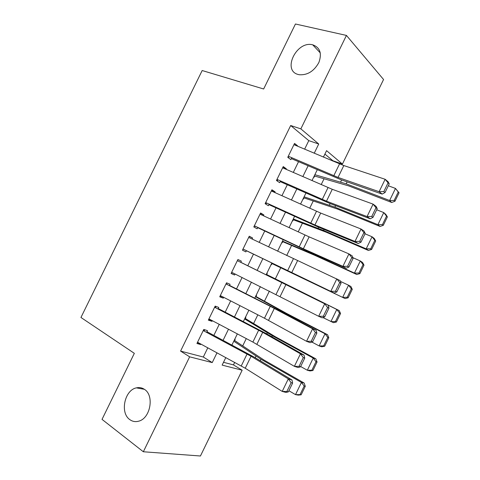<?xml version="1.0" encoding="UTF-8"?>
<svg xmlns="http://www.w3.org/2000/svg" width="480" height="480" viewBox="0 0 480 480"><rect width="100%" height="100%" fill="white"/><g stroke="black" fill="none" stroke-linecap="round" stroke-linejoin="round"><path stroke-width="0.72" d="M144.504 389.4C154.56 395.544 150.384 418.584 138.57 421.206C135.342 422.07 132.408 421.524 129.762 419.574C119.748 412.782 124.626 390.018 136.392 387.87C139.32 387.192 142.026 387.702 144.504 389.4M312.828 44.85C320.046 47.55 322.068 53.424 318.888 62.472C314.058 71.184 307.536 75.27 299.322 74.742L298.332 74.52C281.856 70.716 296.574 40.374 312.72 44.826L312.828 44.85M223.512 362.304L233.46 364.902L242.16 370.218L200.436 456L143.34 451.758L102.024 419.376L134.334 353.334L80.946 317.472L202.176 70.53L263.652 88.992L295.446 24L346.44 35.424L383.562 79.506L342.426 164.076L326.574 150.648L323.424 157.116M332.676 161.028L332.832 160.71L342.426 164.076M233.46 364.902L234.69 362.382M242.694 345.936L246.27 338.586M253.584 323.556L257.832 314.826M264.462 301.206L269.382 291.09M275.322 278.88L280.752 267.726M286.686 255.534L291.6 245.436M298.206 231.87L302.436 223.17M309.708 208.23L313.26 200.928M321.198 184.614L324.078 178.71M206.604 332.376L207.456 330.624L203.778 329.472L196.938 343.494L200.664 344.55L200.898 344.07M218.004 309L218.766 307.434L215.166 306.12L208.338 320.13L211.986 321.348L212.304 320.688M229.392 285.654L230.064 284.274L226.548 282.798L219.72 296.79L223.29 298.164L223.698 297.324M240.762 262.338L241.35 261.132L237.912 259.5L231.096 273.474L234.582 275.016L235.08 273.99M252.126 239.04L252.624 238.02L249.264 236.226L242.454 250.188L245.862 251.886L246.444 250.686M263.472 215.772L263.88 214.938L260.604 212.982L253.8 226.926L257.124 228.786L257.802 227.406M274.806 192.534L275.124 191.874L271.932 189.762L265.134 203.688L268.38 205.71L269.142 204.15M286.128 169.32L286.362 168.846L283.242 166.566L276.456 180.48L279.624 182.658L280.47 180.924M313.746 176.994L314.07 177.246L314.658 176.04M303.108 198.84L303.444 199.068L304.02 197.892M292.464 220.704L292.806 220.92L293.364 219.768M281.802 242.592L282.156 242.79L282.702 241.662M271.134 264.504L271.494 264.684L272.028 263.586M266.688 274.554L267.228 273.45L266.862 273.276M255.996 296.508L256.548 295.38L256.176 295.224M245.298 318.486L245.862 317.328L245.478 317.19M332.832 160.71L324.9 154.086M234.768 339.186L235.158 339.306L234.582 340.494M304.632 149.172L308.796 140.64L290.682 125.52L180.576 351.09L203.31 357.024L207.798 347.808M213.858 335.388L219.24 324.342M225.192 312.144L230.67 300.9M236.508 288.924L242.082 277.482M247.812 265.734L253.464 254.148M259.182 242.412L264.75 230.994M270.564 219.06L276.024 207.87M281.934 195.738L287.28 184.77M293.292 172.446L298.53 161.694M297.438 146.13L297.582 145.836L294.546 143.4L287.766 157.296L290.85 159.636L291.786 157.722M143.34 451.758L189.648 356.832L212.232 362.592L217.002 352.8M180.576 351.09L189.648 356.832M290.682 125.52L300.852 128.868L346.44 35.424M314.232 153.234L318.726 144.006L300.852 128.868M223.086 340.314L228.492 329.22M234.462 316.962L239.964 305.664M245.826 293.634L251.43 282.138M257.178 270.336L262.854 258.696M268.596 246.906L274.182 235.434M280.026 223.446L285.504 212.202M291.438 200.016L296.808 188.994M302.844 176.61L308.106 165.816M225.816 357.57L222.144 365.118L242.16 370.218M317.274 169.752L311.988 180.6M305.934 193.038L300.546 204.108M294.582 216.348L289.086 227.646M283.218 239.688L277.608 251.208M271.842 263.052L266.148 274.74M260.376 286.602L254.754 298.146M248.868 310.23L243.342 321.576M237.348 333.888L231.924 345.03M308.796 140.64L318.726 144.006M203.31 357.024L212.232 362.592M293.97 144.582L297.582 145.836M282.786 167.502L286.362 168.846M271.596 190.452L275.124 191.874M260.388 213.42L263.88 214.938M249.168 236.424L252.624 238.02M231.192 273.276L234.582 275.016M219.936 296.34L223.29 298.164M208.674 319.434L211.986 321.348M197.394 342.552L200.664 344.55M293.934 144.654L343.812 165.558L385.14 179.28L388.134 181.764L389.25 183.852L388.056 182.862L383.832 191.568L385.038 192.528L389.25 183.852M287.82 157.182L288.87 157.566M288.288 156.222L338.04 177.426L379.116 191.7L382.152 194.094L341.22 179.814L291.348 158.61M383.832 191.568L379.116 191.7L385.14 179.28L388.056 182.862M382.152 194.094L385.038 192.528M314.262 175.932L348.516 185.844L391.686 202.47L389.622 200.502L346.206 183.822L314.862 174.696M394.158 200.448L394.974 201.24L399.054 192.81L398.25 191.994L394.158 200.448L389.622 200.502L395.478 188.43L388.32 185.76M398.25 191.994L395.478 188.43L399.054 192.81M394.974 201.24L391.686 202.47M282.642 167.802L332.268 189.3L373.086 204.126L376.164 206.436L377.22 208.656L375.99 207.738L371.766 216.45L373.008 217.344L377.22 208.656M276.636 180.12L277.668 180.522M276.99 179.382L326.49 201.18L367.056 216.558L370.176 218.784L329.742 203.412L280.134 181.602M371.766 216.45L367.056 216.558L373.086 204.126L375.99 207.738M370.176 218.784L373.008 217.344M271.338 190.974L320.706 213.072L361.02 229.002L364.182 231.138L365.178 233.484L363.912 232.638L359.682 241.362L360.96 242.184L365.178 233.484M265.434 203.082L266.454 203.514M265.68 202.572L314.922 224.964L354.978 241.446L358.188 243.498L318.258 227.034L268.908 204.624M359.682 241.362L354.978 241.446L361.02 229.002L363.912 232.638M358.188 243.498L360.96 242.184M260.022 214.176L309.132 236.868L348.936 253.902L352.188 255.864L353.118 258.348L351.816 257.568L347.58 266.304L348.894 267.054L353.118 258.348M254.22 226.068L255.228 226.524M254.358 225.786L303.342 248.778L342.894 266.364L346.182 268.242L306.756 250.686L257.67 227.664M347.58 266.304L342.894 266.364L348.936 253.902L351.816 257.568M346.182 268.242L348.894 267.054M248.688 237.402L340.176 280.626L341.046 283.242L339.714 282.528L335.472 291.276L336.816 291.96L341.046 283.242M242.994 249.084L243.99 249.564M243.018 249.024L334.17 293.016L246.42 250.74M335.472 291.276L330.786 291.318L336.84 278.838L339.714 282.528M334.17 293.016L336.816 291.96M303.63 197.766L337.272 208.974L380.064 226.452L377.91 224.664L334.878 207.12L304.092 196.824M382.44 224.616L383.292 225.336L387.384 216.894L386.544 216.156L382.44 224.616L377.91 224.664L383.766 212.58L376.68 209.772M386.544 216.156L383.766 212.58L385.878 214.458L387.384 216.894M383.292 225.336L380.064 226.452M292.986 219.624L326.016 232.128L368.424 250.464L366.18 248.856L323.538 230.448L293.304 218.97M370.716 248.814L371.604 249.456L375.696 241.008L374.82 240.342L370.716 248.814L366.18 248.856L372.042 236.76L365.022 233.808M374.82 240.342L372.042 236.76L374.244 238.452L375.696 241.008M371.604 249.456L368.424 250.464M282.336 241.506L314.748 255.312L356.772 274.5L354.438 273.078L312.192 253.8L282.51 241.146M358.974 273.036L359.898 273.612L363.996 265.152L363.084 264.558L358.974 273.036L354.438 273.078L360.306 260.964L352.86 257.658M363.084 264.558L360.306 260.964L362.598 262.482L363.996 265.152M359.898 273.612L356.772 274.5M271.668 263.412L345.102 298.572L271.704 263.34M347.214 297.294L348.174 297.792L352.278 289.326L351.33 288.798L347.214 297.294L342.678 297.33L348.558 285.204L340.434 281.394M351.33 288.798L348.558 285.204L350.94 286.536L352.278 289.326M348.174 297.792L345.102 298.572M237.348 260.658L324.726 303.804L240.792 262.284M238.368 261.09L237.372 260.598M324.72 316.89L322.134 317.826L318.666 316.296L324.726 303.804L327.588 307.524L323.34 316.278L324.72 316.89L328.956 308.16L327.588 307.524M231.672 272.292L318.666 316.296L323.34 316.278M328.956 308.16L328.152 305.418M336.444 322.002L340.554 313.524L339.564 313.074L335.448 321.576L336.444 322.002L333.426 322.668L322.896 317.55M335.448 321.576L330.906 321.612L336.792 309.468L266.292 274.446M339.564 313.074L336.792 309.468L339.264 310.614L340.554 313.524M266.328 274.374L339.264 310.614M225.99 283.938L270.27 306.318L312.6 328.794L316.116 330.24L277.95 309.936L229.518 285.39M227.112 284.172L226.128 283.65M312.618 341.856L310.086 342.66L306.534 341.304L312.6 328.794L315.45 332.544L311.202 341.31L312.618 341.856L316.854 333.114L315.45 332.544M220.308 295.584L264.474 318.228L306.534 341.304L311.202 341.31M316.854 333.114L316.116 330.24M324.696 346.236L328.806 337.752L327.786 337.374L323.664 345.888L324.696 346.236L321.732 346.794L319.122 345.918L311.916 342.078M323.664 345.888L319.122 345.918L325.02 333.762L283.752 312.3L255.468 296.676M327.786 337.374L325.02 333.762L327.576 334.728L328.806 337.752M255.648 296.316L286.53 313.392L327.576 334.728M214.62 307.242L262.704 332.334L300.462 353.82L304.062 355.086L266.4 333.684L218.238 308.526M215.844 307.272L214.872 306.732M300.492 366.852L298.026 367.524L294.384 366.348L300.462 353.82L303.3 357.6L299.04 366.378L300.492 366.852L304.74 358.098L303.3 357.6M208.932 318.906L252.876 342.072L294.384 366.348L299.04 366.378M304.74 358.098L304.062 355.086M312.936 370.506L317.052 362.01L315.996 361.704L311.862 370.23L312.936 370.506L310.02 370.944L307.326 370.254L300.654 366.522M311.862 370.23L307.326 370.254L313.224 358.086L272.358 335.748L244.632 318.936M315.996 361.704L313.224 358.086L315.876 358.866L317.052 362.01M244.95 318.276L275.214 336.666L315.876 358.866M203.238 330.576L251.064 356.268L288.306 378.876L291.99 379.968L254.838 357.462L206.94 331.692M204.558 330.402L203.598 329.832M288.354 391.872L285.948 392.418L282.222 391.416L288.306 378.876L291.132 382.686L286.872 391.47L288.354 391.872L292.608 383.112L291.132 382.686M197.544 342.252L245.238 368.244L282.222 391.416L286.872 391.47M292.608 383.112L291.99 379.968M301.158 394.8L305.28 386.292L304.188 386.064L300.054 394.596L301.158 394.8L298.302 395.13L295.512 394.626L288.906 390.744M300.054 394.596L295.512 394.626L301.422 382.434L260.946 359.226L233.784 341.214M304.188 386.064L301.422 382.434L304.164 383.034L305.28 386.292M234.246 340.266L263.892 359.97L304.164 383.034M339.534 163.932L333.78 175.758M343.812 165.558L338.04 177.426M346.206 183.822L347.148 181.878M340.656 181.938L341.622 179.952M328.026 187.59L322.266 199.434M332.268 189.3L326.49 201.18M316.5 211.284L310.734 223.14M320.706 213.072L314.922 224.964M304.962 235.002L299.19 246.87M309.132 236.868L303.342 248.778M293.412 258.744L287.628 270.63M297.546 260.694L291.75 272.616M334.878 207.12L335.598 205.638M329.406 205.08L330.144 203.562M323.538 230.448L324.042 229.422M318.138 228.252L318.648 227.196M312.192 253.8L312.468 253.23M306.858 251.448L307.146 250.86M281.844 282.516L276.06 294.414M285.948 284.544L280.14 296.478M270.27 306.318L264.474 318.228M274.332 308.424L268.524 320.376M283.476 312.876L283.752 312.3M278.322 310.14L278.61 309.552M258.678 330.15L252.876 342.072M262.704 332.334L256.884 344.298M271.854 336.786L272.358 335.748M266.772 333.894L267.288 332.838M247.074 354.006L241.266 365.94M251.064 356.268L245.238 368.244M260.22 360.72L260.946 359.226M255.204 357.684L255.948 356.148M312.72 44.826L320.304 52.938M136.392 387.87L144.366 389.304"/></g></svg>
